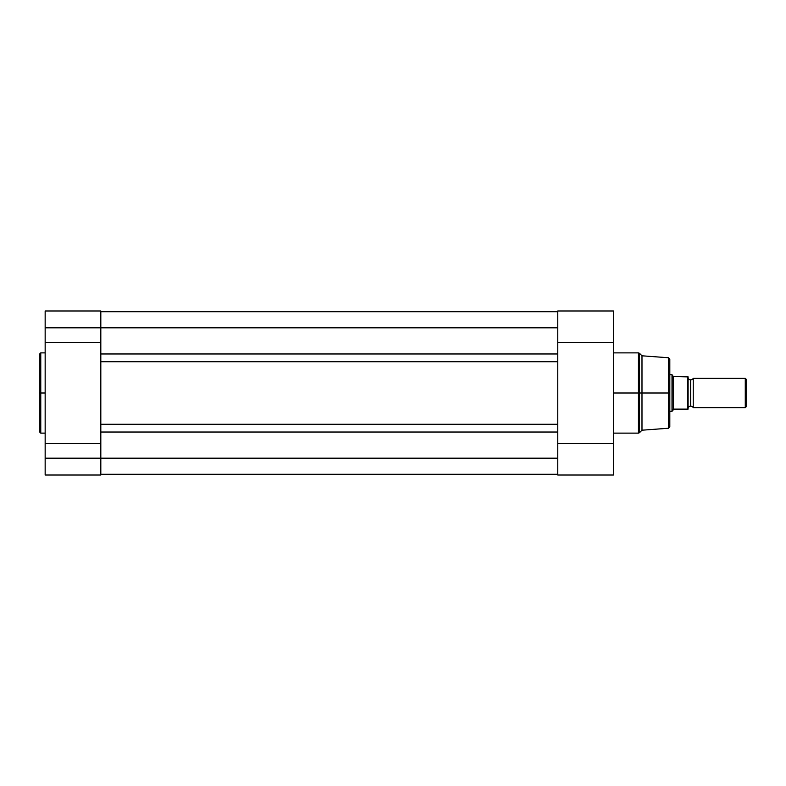 <?xml version="1.0" encoding="UTF-8"?>
<svg xmlns="http://www.w3.org/2000/svg" width="786" height="786" viewBox="0 0 786 786"><rect width="100%" height="100%" fill="white"/><g stroke="black" fill="none" stroke-linecap="round" stroke-linejoin="round"><path stroke-width="1.18" d="M40.764 433.125L39.3 431.661L39.3 393L39.3 431.661L39.3 393L40.764 393L40.764 433.125L40.764 352.875L39.3 354.339L39.3 393L39.3 354.339L39.3 393L40.764 393L40.764 352.875L40.764 393L45.156 393L40.764 393L40.764 433.125L45.156 433.125M100.814 334.414L100.814 327.821L45.156 327.821L45.156 342.617L100.814 342.617L100.814 327.821L100.814 353.965L557.765 353.965L557.765 361.727L557.765 353.965L100.814 353.965L100.814 361.727L557.765 361.727L557.765 424.273L557.765 361.727L100.814 361.727L100.814 424.273L557.765 424.273L557.765 432.035L100.814 432.035L100.814 424.273L557.765 424.273L557.765 458.179L557.765 432.035L100.814 432.035L100.814 458.179L557.765 458.179L100.814 458.179L100.814 475.019L45.156 475.019L100.814 475.019L100.814 458.179L45.156 458.179L45.156 475.019L45.156 458.179L100.814 458.179L100.814 451.586M45.156 311.492L45.156 458.179L45.156 342.617L100.814 342.617M100.814 443.383L45.156 443.383L100.814 443.383L100.814 458.179L100.814 327.821L557.765 327.821L557.765 353.965L557.765 327.821L100.814 327.821L100.814 310.981L45.156 310.981L45.156 327.821L100.814 327.821L100.814 311.492M557.765 474.282L100.814 474.282L557.765 474.282M557.765 311.718L100.814 311.718L557.765 311.718M639.48 432.703L638.448 433.125L638.448 393L613.424 393L638.448 393L638.448 352.875L638.448 393L639.48 393L639.48 353.297L639.48 393L641.985 393L641.985 355.803L641.985 393L668.454 393L668.454 357.748L668.454 393L669.81 393L669.81 359.212L669.81 393L669.81 359.212L668.454 357.748L668.454 393L641.985 393L641.985 430.197L641.985 393L639.48 393L639.48 432.703L641.985 430.197L668.454 428.252L668.454 393L668.454 428.252L668.454 393L669.81 393L669.81 426.788L669.81 393L669.81 426.788L668.454 428.252M638.448 352.875L639.48 353.297L639.48 432.703L639.48 393L638.448 393L638.448 352.875L613.424 352.875M557.765 451.439L557.765 475.019L613.424 475.019L613.424 311.05M557.765 342.617L613.424 342.617L613.424 310.981L557.765 310.981L557.765 342.617L613.424 342.617L613.424 475.019L557.765 475.019L557.765 443.383L613.424 443.383L557.765 443.383M557.765 310.991L557.765 334.001M638.448 393L638.448 433.125L638.448 393M693.242 378.351A2.977 2.977 0 0 1 690.678 379.815A2.977 2.977 0 0 0 693.242 378.351L693.242 407.649A2.977 2.977 0 0 0 690.678 406.185A2.977 2.977 0 0 1 693.242 407.649L745.275 407.649L693.242 407.649L693.242 378.351L745.275 378.351L746.7 379.785L745.275 378.351L745.275 407.649L746.7 406.215L745.275 407.649L745.275 378.351L693.242 378.351M690.678 406.185L690.678 379.815L690.678 406.185A2.977 2.977 0 0 0 688.114 407.649A2.977 2.977 0 0 1 690.678 406.185M688.114 378.351A2.977 2.977 0 0 0 690.678 379.815A2.977 2.977 0 0 1 688.114 378.351M672.335 375.158L673.278 376.543L672.01 374.696L669.81 374.696L672.01 374.696L672.01 411.304L673.278 409.457L672.01 411.304L669.81 411.304L672.01 411.304L673.907 409.113L688.094 409.113L687.858 376.887M688.094 409.113L688.114 376.887M672.01 411.304L672.089 374.814M673.278 376.543L687.721 376.887L673.278 376.543L673.278 409.457L673.278 376.543M673.278 409.457L687.534 409.113L687.721 376.887M746.7 406.215L746.7 379.785L746.7 406.215M687.534 376.887L687.721 409.113M40.764 352.875L45.156 352.875M639.48 353.297L641.985 355.803L668.454 357.748M638.448 433.125L613.424 433.125"/></g></svg>
